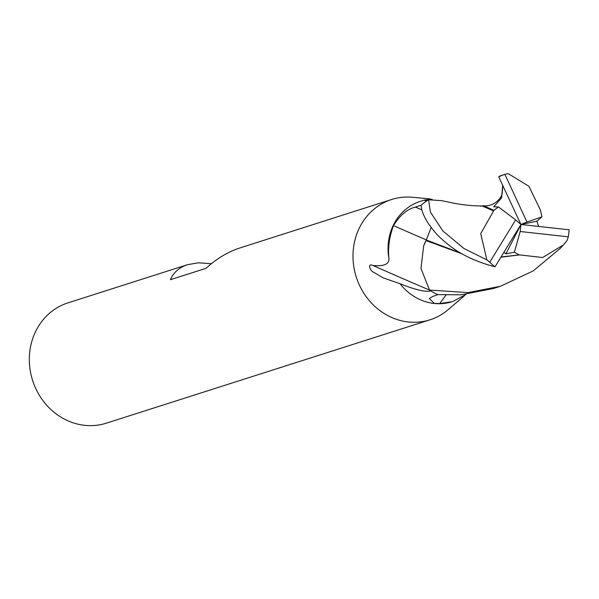 <?xml version="1.0" encoding="UTF-8"?>
<svg xmlns="http://www.w3.org/2000/svg" width="599" height="599" viewBox="0 0 599 599"><rect width="100%" height="100%" fill="white"/><g stroke="black" fill="none" stroke-linecap="round" stroke-linejoin="round"><path stroke-width="0.9" d="M434.245 303.379L429.363 298.557L432.635 296.483L437.914 294.611A52.615 47.688 72.3 0 1 430.898 290.957C425.589 292.237 415.309 289.826 400.05 283.724A52.615 47.688 72.3 0 0 434.028 303.453A52.615 47.688 72.3 0 0 452.215 301.664L439.726 303.573L434.245 303.379M427.297 200.59A7.113 6.447 -107.7 0 1 427.289 200.59L425.035 200.777L425.095 199.864L426.728 199.886L429.438 198.823L412.329 197.266A63.135 57.219 72.3 0 0 353.028 253.849A63.135 57.219 72.3 0 0 408.174 321.948A63.135 57.219 72.3 0 0 429.992 319.806A63.135 57.219 72.3 0 0 448.464 309.391M400.05 283.724L383.053 277.801L373.948 272.44C369.77 271.018 367.202 262.706 372.982 265.499C384.041 266.495 389.35 264.166 388.923 258.521C387.815 247.664 389.343 236.695 393.498 225.613C400.065 215.071 407.387 208.909 415.474 207.119L421.202 205.18A52.615 47.688 72.3 0 1 427.289 200.59M425.095 199.864L420.199 201.421A52.615 47.688 72.3 0 0 388.923 258.521M429.438 198.823L432.193 199.564M412.666 197.296A63.135 57.219 72.3 0 0 391.581 199.519L239.757 248.001C227.882 251.872 216.643 258.641 206.026 268.322L170.438 279.681C173.553 272.403 179.251 267.401 187.539 264.676L67.919 302.884A63.135 57.219 72.3 0 0 29.95 368.64A63.135 57.219 72.3 0 0 84.511 425.312A63.135 57.219 72.3 0 0 106.33 423.171L429.992 319.806M391.581 199.519A63.135 57.219 72.3 0 0 353.612 265.275A63.135 57.219 72.3 0 0 408.174 321.948A63.135 57.219 72.3 0 0 448.209 309.616L464.637 295.532M187.539 264.676L198.359 262.811L211.417 263.68M446.03 295.142A771.707 464.225 -90 0 0 439.726 303.573M466.127 294.341L453.024 301.402M426.203 240.379A43.502 39.429 72.3 0 0 423.688 245.762L426.174 240.603L462.286 253.916M560.17 248.473L533.23 270.905L500.412 286.277L468.051 292.589L429.52 290.066A789.744 67.732 28 0 1 372.982 265.499M426.331 239.892A771.707 66.182 28 0 1 393.498 225.613M423.688 245.762L420.97 268.457L429.52 290.066A52.615 47.68 72.3 0 0 437.951 294.626L461.073 294.813L493.344 288.531L500.412 286.27M541.93 216.868L526.955 222.019L504.905 174.369L499.761 176.016L498.742 176.885L520.935 224.483L520.194 231.506L568.301 236.83A52.615 47.688 72.3 0 0 569.05 229.784L520.935 224.483L536.876 221.203L541.93 216.868L540.463 210.167M504.792 174.406A52.615 47.688 72.3 0 0 498.742 176.885M504.905 174.369L507.405 173.688L508.716 173.935L507.405 173.688M538.583 226.407L536.876 221.203M540.642 210.481L528.88 186.274L508.716 173.927M493.606 210.878L480.712 233.67L486.875 259.869L464.038 248.563L442.856 230.937L430.381 212.031L428.622 199.789L441.59 200.635L455.12 203.465C464.839 205.143 473.802 205.974 482 205.959L493.606 210.878M502.688 185.465L501.61 197.857L493.718 206.812L498.488 206.917L493.868 210.331L493.464 211.185M493.868 210.331L483.633 205.749L480.51 206.176M428.622 199.789A52.615 47.68 72.3 0 0 421.179 205.202C421.164 209.927 423.658 216.202 428.667 224.026C433.938 230.682 435.188 234.187 449.482 245.575C461.41 254.889 476.587 261.965 495.014 266.795L520.935 224.483L526.955 222.019M503.924 252.329L505.908 253.849L514.384 252.224L519.176 254.904L501.093 256.956M461.043 253.197L426.256 239.982L431.19 227.5M519.176 254.904L520.059 254.904M426.136 240.895L426.256 239.982L426.136 240.895M500.959 257.181L519.775 254.904L542.642 257.533L563.502 244.871L567.163 240.341L568.301 236.83M505.908 253.849L520.935 224.483L515.649 219.938L489.712 262.22A52.615 47.688 72.3 0 0 495.014 266.795M489.712 262.22L486.875 259.869M498.488 206.917L515.649 219.938M520.194 231.506L514.384 252.224M421.883 209.905A763.89 65.516 28 0 1 415.474 207.119M502.786 186.072L502.209 193.2C501.333 199.138 492.91 206.94 483.633 205.749M559.608 249.064L563.502 244.871"/></g></svg>
